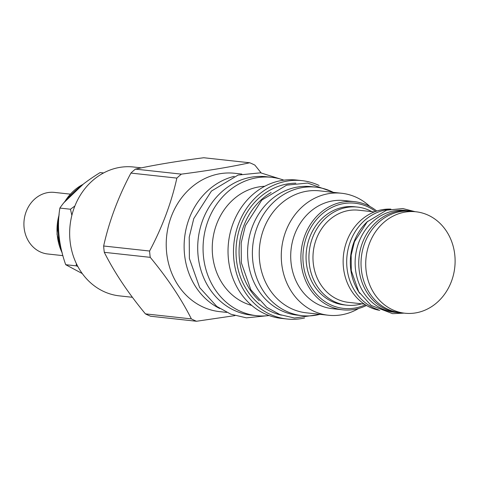 <?xml version="1.0" encoding="UTF-8"?>
<svg xmlns="http://www.w3.org/2000/svg" width="479" height="479" viewBox="0 0 479 479"><rect width="100%" height="100%" fill="white"/><g stroke="black" fill="none" stroke-linecap="round" stroke-linejoin="round"><path stroke-width="0.72" d="M59.037 215.041A48.565 42.475 96.2 0 0 62.168 252.864M58.564 223.436A47.547 41.589 96.2 0 0 60.486 245.404M83.041 184.367A48.565 42.475 96.2 0 0 64.797 201.689M70.305 194.139L54.414 192.402A30.973 27.087 96.2 0 0 26.123 211.772A30.973 27.087 96.2 0 0 47.678 253.978L62.905 255.642M71.856 215.358L70.455 209.227L59.869 208.072C56.845 226.399 58.791 245.278 65.701 264.695L82.25 273.551M77.814 266.474L76.287 265.851L65.701 264.695M76.287 265.851L76.365 263.624M103.602 172.949L100.147 172.572C81.753 183.858 68.329 195.695 59.869 208.072M70.455 209.227L74.88 206.006M132.414 297.297L119.391 295.872A64.821 56.696 -83.8 0 1 103.949 291.591A64.821 56.696 -83.8 0 1 71.64 216.257A64.821 56.696 -83.8 0 1 133.485 166.997L141.371 167.866M196.516 321.259A84.178 73.622 96.2 0 1 193.923 320.134A84.178 73.622 -83.8 0 1 191.366 318.9L145.418 313.871A84.178 73.622 -83.8 0 0 147.969 315.11A84.178 73.622 96.2 0 0 150.568 316.23L196.516 321.259L234.955 315.607M226.687 312.404L219.621 311.631A69.587 60.863 96.2 0 1 203.042 307.039A69.587 60.863 -83.8 0 1 168.357 226.16A69.587 60.863 -83.8 0 1 234.758 173.284L241.823 174.057M191.366 318.9C181.26 298.776 167.554 278.263 150.25 257.349A84.178 73.622 -83.8 0 1 149.598 251.026C162.285 227.112 171.374 202.809 176.865 178.104A84.178 73.622 -83.8 0 1 181.361 174.14C207.754 170.746 230.543 166.955 249.739 162.77A84.178 73.622 -83.8 0 1 252.337 163.89A84.178 73.622 96.2 0 1 254.894 165.129L261.115 172.871M145.418 313.871C128.115 292.962 114.409 272.449 104.302 252.325A84.178 73.622 -83.8 0 1 103.65 246.002C109.14 221.298 118.229 196.995 130.911 173.081A84.178 73.622 -83.8 0 1 135.413 169.117C154.609 164.932 177.404 161.142 203.791 157.741L249.739 162.77M150.25 257.349L104.302 252.325M219.771 308.518A69.683 60.947 -83.8 0 1 189.109 218.735A69.683 60.947 96.2 0 1 234.231 176.356M256.457 315.661A69.587 60.863 96.2 0 1 239.877 311.069A69.587 60.863 -83.8 0 1 205.198 230.189A69.587 60.863 -83.8 0 1 271.593 177.314L266.234 176.727A69.587 60.863 -83.8 0 0 199.839 229.603A69.587 60.863 -83.8 0 0 234.524 310.482A69.587 60.863 96.2 0 0 251.098 315.074L256.457 315.661A69.587 60.863 96.2 0 0 269.108 315.535M271.593 177.314A69.587 60.863 -83.8 0 1 283.915 180.17M251.72 305.416A60.45 52.876 96.2 0 1 244.23 302.722A60.45 52.876 -83.8 0 1 213.287 236.387A60.45 52.876 -83.8 0 1 264.749 186.289M304.59 317.972A69.587 60.863 -83.8 0 1 286.885 318.99L281.43 318.391A69.587 60.863 96.2 0 1 264.851 313.799A69.587 60.863 -83.8 0 1 230.165 232.92A69.587 60.863 -83.8 0 1 296.567 180.044L302.015 180.643A69.587 60.863 -83.8 0 1 318.595 185.235A69.587 60.863 -83.8 0 1 319.086 185.463M286.885 318.99A69.587 60.863 -83.8 0 1 270.306 314.398A69.587 60.863 -83.8 0 1 235.62 233.518A69.587 60.863 -83.8 0 1 302.015 180.643M295.854 183.2A66.707 58.342 -83.8 0 0 237.356 237.458A66.707 58.342 -83.8 0 0 271.306 311.721A66.707 58.342 96.2 0 0 281.424 315.158M259.265 300.722A64.922 56.779 -83.8 0 1 271.108 192.498M301.968 315.643L297.184 315.122A64.623 56.522 -83.8 0 1 252.217 227.058A64.623 56.522 96.2 0 1 311.236 186.642L316.02 187.169A64.623 56.522 96.2 0 0 257.001 227.585A64.623 56.522 -83.8 0 0 301.968 315.643A64.623 56.522 -83.8 0 0 319.984 314.32M333.324 192.354A64.623 56.522 96.2 0 0 316.02 187.169M328.349 315.236A61.348 53.654 96.2 0 1 313.733 311.188A61.348 53.654 -83.8 0 1 283.155 239.883A61.348 53.654 -83.8 0 1 341.689 193.271L319.649 190.858A61.348 53.654 -83.8 0 0 261.115 237.476A61.348 53.654 -83.8 0 0 291.693 308.775A61.348 53.654 96.2 0 0 306.309 312.823L328.349 315.236A61.348 53.654 96.2 0 0 358.663 308.464M341.689 193.271A61.348 53.654 -83.8 0 1 356.304 197.318A61.348 53.654 96.2 0 1 369.824 206.437M354.472 201.659L344.281 200.545A54.396 47.577 -83.8 0 0 292.376 241.877A54.396 47.577 -83.8 0 0 319.493 305.105A54.396 47.577 96.2 0 0 332.45 308.692L342.641 309.811A54.396 47.577 -83.8 0 1 329.684 306.219A54.396 47.577 -83.8 0 1 302.566 242.991A54.396 47.577 -83.8 0 1 354.472 201.659A54.396 47.577 -83.8 0 1 367.435 205.252A54.396 47.577 -83.8 0 1 376.781 211.047M365.369 304.806A52.906 46.277 -83.8 0 1 330.917 304.913A52.906 46.277 -83.8 0 1 306.71 236.309A52.906 46.277 -83.8 0 1 367.632 206.712A52.906 46.277 -83.8 0 1 375.584 211.455M343.91 304.854A49.337 43.152 -83.8 0 1 309.584 237.626A49.337 43.152 -83.8 0 1 354.64 206.772L357.514 207.084A49.337 43.152 96.2 0 0 312.452 237.937A49.337 43.152 -83.8 0 0 346.778 305.171L343.91 304.854M366.453 305.47A54.396 47.577 -83.8 0 1 342.641 309.811M361.783 303.812A49.337 43.152 -83.8 0 1 346.778 305.171M371.866 211.652A49.337 43.152 96.2 0 0 357.514 207.084M374.344 211.922L358.621 210.203A46.355 40.547 96.2 0 0 316.284 239.195A46.355 40.547 -83.8 0 0 348.538 302.363L364.262 304.087M390.852 209.119A51.025 44.625 96.2 0 0 346.784 241.218A51.025 44.625 96.2 0 0 379.775 310.392M378.29 309.721A51.223 44.798 -83.8 0 1 350.353 241.554A51.223 44.798 96.2 0 1 389.259 209.455M359.861 293.525A51.223 44.798 -83.8 0 1 353.993 241.955A51.223 44.798 96.2 0 1 367.758 221.286M398.049 312.673L394.415 312.278A51.223 44.798 -83.8 0 1 358.777 242.476A51.223 44.798 96.2 0 1 405.557 210.443L409.192 210.838A51.223 44.798 96.2 0 0 362.411 242.877A51.223 44.798 -83.8 0 0 398.049 312.673A51.223 44.798 -83.8 0 0 401.989 312.907M413.084 211.467A51.223 44.798 96.2 0 0 409.192 210.838M404.869 313.218L400.181 312.709A51.025 44.625 -83.8 0 1 364.675 243.176A51.025 44.625 96.2 0 1 411.275 211.269L415.964 211.778A51.025 44.625 96.2 0 0 369.363 243.691A51.025 44.625 -83.8 0 0 404.869 313.218A51.025 44.625 -83.8 0 0 451.463 281.311A51.025 44.625 96.2 0 0 415.964 211.778M181.361 174.14L135.413 169.117M176.865 178.104L130.911 173.081M149.598 251.026L103.65 246.002M64.246 202.354L83.083 184.337M59.133 214.089L57.001 234.189L62.282 253.331M283.215 179.924L260.588 172.817L238.087 175.051L211.407 191.097L193.773 218.58L189.229 237.165L189.397 258.546L199.653 287.568L216.783 306.44L230.908 314.218L246.422 317.846L268.372 315.625M332.324 191.857L307.638 183.056L286.652 185.139L261.809 200.078L245.398 225.651L241.171 242.931L241.332 262.803L250.87 289.801L266.821 307.374L279.987 314.625L294.453 318.008L318.9 314.589M415.155 211.694L402.869 208.557L386.565 210.173L367.231 221.801L354.448 241.721L351.155 255.193L351.281 270.689L358.711 291.729L371.123 305.404L392.6 313.667L404.054 313.134"/></g></svg>
